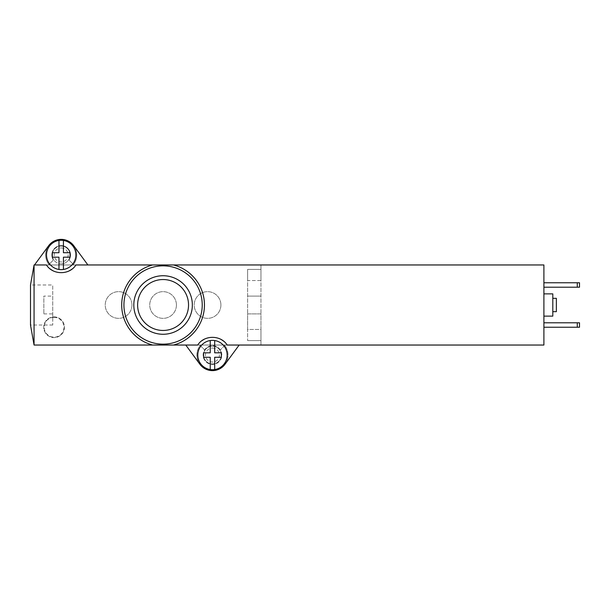 <?xml version="1.0" encoding="UTF-8"?>
<svg xmlns="http://www.w3.org/2000/svg" width="610" height="610" viewBox="0 0 610 610"><rect width="100%" height="100%" fill="white"/><g stroke="black" fill="none" stroke-linecap="round" stroke-linejoin="round"><path stroke-width="0.46" stroke-dasharray="3.05 2.29" d="M152.652 264.961C134.825 269.307 121.466 286.608 121.703 305C121.443 323.392 134.863 340.708 152.652 345.039M173.499 345.039C191.334 340.639 204.724 323.452 204.457 305C204.685 286.532 191.372 269.361 173.499 264.961M72.01 269.086A17.797 17.797 0 0 0 75.915 264.961L87.893 264.961L73.741 245.723A15.57 15.57 0 0 1 73.482 264.511A15.57 15.57 0 0 0 71.744 243.497A15.57 15.57 0 0 0 50.653 243.497A15.57 15.57 0 0 0 48.914 264.511L53.375 260.051A9.341 9.341 0 0 1 67.329 247.904A9.341 9.341 0 0 1 69.021 260.051L73.482 264.511L69.021 260.051A9.341 9.341 0 0 0 55.06 247.904A9.341 9.341 0 0 0 53.375 260.051L48.914 264.511A15.57 15.57 0 0 1 48.655 245.723L34.503 264.961L87.893 264.961M34.503 264.961L46.482 264.961A17.797 17.797 0 0 0 50.104 268.865M34.061 264.961L260.958 264.961L260.958 345.039L34.061 345.039L34.061 264.961M543.907 264.961L260.958 264.961L260.958 280.531L247.607 280.531L247.607 329.469L260.958 329.469L260.958 340.594L260.958 313.898L247.607 313.898L247.607 269.406L260.958 269.406L247.607 269.406L247.607 280.531L260.958 280.531L260.958 313.898L247.607 313.898L247.607 340.594L247.607 329.469L260.958 329.469L260.958 345.039L543.907 345.039L543.907 264.961M239.158 345.039L185.768 345.039L199.92 364.277A15.57 15.57 0 0 1 200.171 345.489L204.64 349.949A9.341 9.341 0 0 0 209.802 364.01A9.341 9.341 0 0 0 220.286 349.949A9.341 9.341 0 0 0 204.64 349.949L200.171 345.489A15.57 15.57 0 0 0 201.918 366.503A15.57 15.57 0 0 0 223.008 366.503A15.57 15.57 0 0 0 224.747 345.489A15.57 15.57 0 0 1 225.006 364.277L239.158 345.039L227.172 345.039A17.797 17.797 0 0 0 223.557 341.135M201.651 340.914A17.797 17.797 0 0 0 197.747 345.039L185.768 345.039M220.812 339.335A17.797 17.797 0 0 0 212.448 337.254M212.188 337.254A17.797 17.797 0 0 0 204.106 339.343M212.463 340.372A14.678 14.678 0 0 1 225.174 362.393A14.678 14.678 0 0 1 199.744 362.393A14.678 14.678 0 0 1 212.463 340.372M131.935 305A13.344 13.344 0 0 0 111.912 293.44A13.344 13.344 0 0 0 111.912 316.56A13.344 13.344 0 0 0 131.935 305A13.344 13.344 0 0 0 111.912 293.44A13.344 13.344 0 0 0 111.912 316.56A13.344 13.344 0 0 0 131.935 305M176.427 305A13.344 13.344 0 0 0 156.404 293.44A13.344 13.344 0 0 0 156.404 316.56A13.344 13.344 0 0 0 176.427 305A13.344 13.344 0 0 0 156.404 293.44A13.344 13.344 0 0 0 156.404 316.56A13.344 13.344 0 0 0 176.427 305M220.912 305A13.344 13.344 0 0 0 200.896 293.44A13.344 13.344 0 0 0 200.896 316.56A13.344 13.344 0 0 0 220.912 305A13.344 13.344 0 0 0 200.896 293.44A13.344 13.344 0 0 0 200.896 316.56A13.344 13.344 0 0 0 220.912 305M54.076 316.903A10.347 10.347 0 0 1 63.036 332.419A10.347 10.347 0 0 1 45.125 332.419A10.347 10.347 0 0 1 54.076 316.903A10.347 10.347 0 0 1 63.036 332.419A10.347 10.347 0 0 1 45.125 332.419A10.347 10.347 0 0 1 54.076 316.903M543.907 282.758L543.907 287.203L543.907 282.758L579.5 282.758L579.5 287.203L577.274 287.203L577.274 282.758M543.907 322.797L543.907 327.242L543.907 322.797L579.5 322.797L579.5 327.242L577.274 327.242L577.274 322.797M543.907 293.875L543.907 316.125L543.907 293.875M52.742 325.023L30.5 325.023L30.5 284.977L52.742 284.977L52.742 325.023L52.742 284.977M552.805 316.125L552.805 293.875M552.805 298.328L552.805 311.672L552.805 298.328M556.366 311.672L556.366 298.328M543.907 327.242L577.274 327.242M543.907 287.203L577.274 287.203M52.742 296.102L52.742 313.898L52.742 296.102L43.844 296.102L43.844 313.898L43.844 296.102M247.607 340.594L260.958 340.594L247.607 340.594M260.958 296.102L247.607 296.102L260.958 296.102M221.804 355.05A9.341 9.341 0 0 0 212.463 345.71A9.341 9.341 0 0 0 203.122 355.05A9.341 9.341 0 0 0 212.463 364.391A9.341 9.341 0 0 0 221.804 355.05M224.747 345.489L220.286 349.949L224.747 345.489M61.198 263.848A8.898 8.898 0 0 0 70.097 254.95A8.898 8.898 0 0 0 61.198 246.051A8.898 8.898 0 0 0 52.3 254.95A8.898 8.898 0 0 0 61.198 263.848M61.198 240.271A14.678 14.678 0 0 1 73.909 262.292A14.678 14.678 0 0 1 48.48 262.292A14.678 14.678 0 0 1 61.198 240.271M52.849 270.665A17.797 17.797 0 0 0 61.213 272.746M61.473 272.746A17.797 17.797 0 0 0 69.555 270.657M212.463 348.066A6.984 6.984 0 0 1 218.51 358.543A6.984 6.984 0 0 1 206.409 358.543A6.984 6.984 0 0 1 212.463 348.066M212.463 346.152A8.898 8.898 0 0 1 220.164 359.496A8.898 8.898 0 0 1 204.754 359.496A8.898 8.898 0 0 1 212.463 346.152A8.898 8.898 0 0 1 220.164 359.496A8.898 8.898 0 0 1 204.754 359.496A8.898 8.898 0 0 1 212.463 346.152A8.898 8.898 0 0 1 220.164 359.496A8.898 8.898 0 0 1 204.754 359.496A8.898 8.898 0 0 1 212.463 346.152M61.198 246.051A8.898 8.898 0 0 1 68.907 259.395A8.898 8.898 0 0 1 53.489 259.395A8.898 8.898 0 0 1 61.198 246.051M61.198 247.965A6.984 6.984 0 0 1 67.252 258.442A6.984 6.984 0 0 1 55.144 258.442A6.984 6.984 0 0 1 61.198 247.965M210.237 340.54L210.237 352.824L203.565 352.824L203.565 357.277L210.237 357.277L210.237 369.561M214.689 369.561L214.689 357.277L221.361 357.277L221.361 352.824L214.689 352.824L214.689 340.54M58.972 240.439L58.972 252.723L52.3 252.723L52.3 257.176L58.972 257.176L58.972 269.46M63.425 269.46L63.425 257.176L70.097 257.176L70.097 252.723L63.425 252.723L63.425 240.439M54.076 317.345A9.897 9.897 0 0 1 62.655 332.191A9.897 9.897 0 0 1 45.506 332.191A9.897 9.897 0 0 1 54.076 317.345M163.076 279.54A25.46 25.46 0 0 1 185.127 317.726A25.46 25.46 0 0 1 141.032 317.726A25.46 25.46 0 0 1 163.076 279.54M43.844 313.898L52.742 313.898"/><path stroke-width="0.91" d="M163.076 264.961L75.915 264.961C69.624 275.194 52.795 275.209 46.482 264.961L34.061 264.961L34.061 345.039L152.652 345.039A41.373 41.373 0 0 1 152.652 264.961A41.373 41.373 0 0 0 152.652 345.039L173.499 345.039A41.373 41.373 0 0 0 173.499 264.961L163.076 264.961M543.907 264.961L173.499 264.961A41.373 41.373 0 0 1 173.499 345.039L197.747 345.039C204.03 334.806 220.866 334.791 227.172 345.039L543.907 345.039L543.907 264.961M70.097 252.723L70.097 257.176L63.425 257.176L63.425 269.46A14.678 14.678 0 0 0 63.425 240.439L63.425 252.723L70.097 252.723M221.361 352.824L221.361 357.277L214.689 357.277L214.689 369.561A14.678 14.678 0 0 0 214.689 340.54L214.689 352.824L221.361 352.824M185.768 345.039L199.92 364.277A15.57 15.57 0 0 0 225.006 364.277L239.158 345.039M223.557 341.135A17.797 17.797 0 0 0 220.812 339.335M204.106 339.343A17.797 17.797 0 0 0 201.651 340.914M34.061 345.039L30.5 325.023L30.5 284.977L34.061 264.961M543.907 293.875L552.805 293.875L552.805 316.125L543.907 316.125M552.805 298.328L556.366 298.328L556.366 311.672L552.805 311.672M577.274 322.797L579.5 322.797L579.5 327.242L577.274 327.242L577.274 322.797L543.907 322.797M577.274 327.242L543.907 327.242M577.274 282.758L579.5 282.758L579.5 287.203L577.274 287.203L577.274 282.758L543.907 282.758M577.274 287.203L543.907 287.203M87.893 264.961L73.741 245.723A15.57 15.57 0 0 0 48.655 245.723L34.503 264.961M50.104 268.865A17.797 17.797 0 0 0 52.849 270.665M69.555 270.657A17.797 17.797 0 0 0 72.01 269.086M210.237 369.561L210.237 357.277L203.565 357.277L203.565 352.824L210.237 352.824L210.237 340.54A14.678 14.678 0 0 0 210.237 369.561A14.678 14.678 0 0 0 214.689 369.561M214.689 340.54A14.678 14.678 0 0 0 210.237 340.54M58.972 269.46L58.972 257.176L52.3 257.176L52.3 252.723L58.972 252.723L58.972 240.439A14.678 14.678 0 0 0 58.972 269.46A14.678 14.678 0 0 0 63.425 269.46M63.425 240.439A14.678 14.678 0 0 0 58.972 240.439M163.076 275.735A29.265 29.265 0 0 1 188.421 319.632A29.265 29.265 0 0 1 137.73 319.632A29.265 29.265 0 0 1 163.076 275.735M163.076 279.54A25.46 25.46 0 0 1 185.127 317.726A25.46 25.46 0 0 1 141.032 317.726A25.46 25.46 0 0 1 163.076 279.54M163.076 265.846A39.154 39.154 0 0 1 196.984 324.573A39.154 39.154 0 0 1 129.175 324.573A39.154 39.154 0 0 1 163.076 265.846"/></g></svg>
